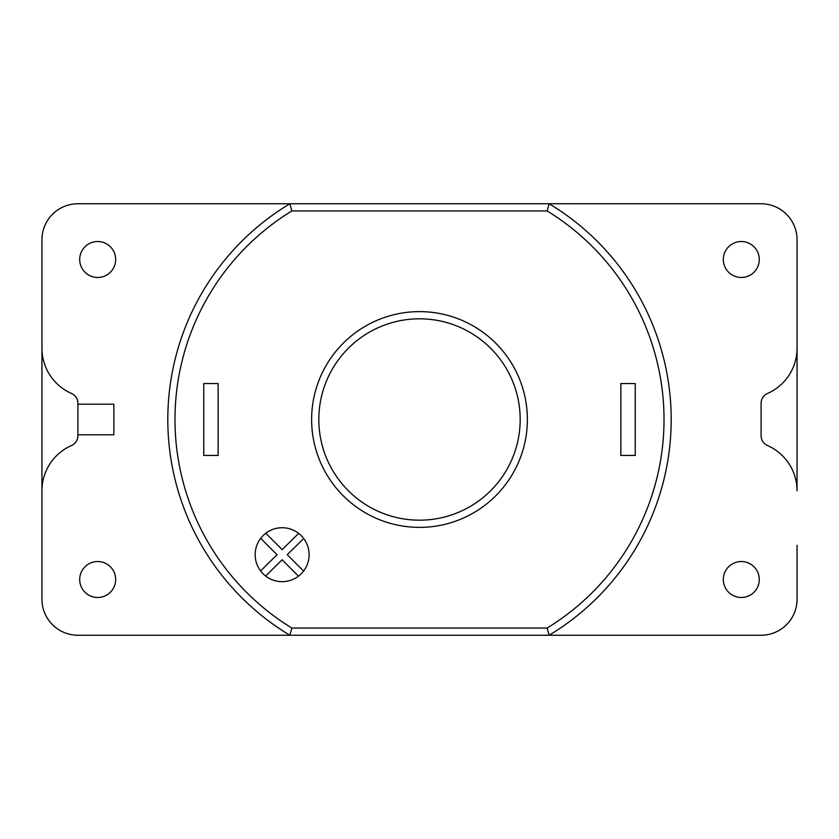 <?xml version="1.0" encoding="UTF-8"?>
<svg xmlns="http://www.w3.org/2000/svg" width="839" height="839" viewBox="0 0 839 839"><rect width="100%" height="100%" fill="white"/><g stroke="black" fill="none" stroke-linecap="round" stroke-linejoin="round"><path stroke-width="1.26" d="M282.145 527.731A26.963 26.963 0 0 0 255.171 554.694A26.963 26.963 0 0 0 282.145 581.668A26.963 26.963 0 0 0 309.109 554.694A26.963 26.963 0 0 0 282.145 527.731M527.374 419.5A107.874 107.874 0 0 0 419.5 311.626A107.874 107.874 0 0 0 311.626 419.5A107.874 107.874 0 0 0 419.5 527.374A107.874 107.874 0 0 0 527.374 419.5A107.874 107.874 0 0 0 419.5 311.626A107.874 107.874 0 0 0 311.626 419.5M298.632 533.363L282.156 549.629L265.785 533.258M303.582 571.055L287.242 554.715L303.687 538.481M265.659 576.036L282.124 559.77L298.495 576.141M260.698 538.344L277.038 554.684L260.604 570.919M797.05 293.65L797.05 490.805A49.438 49.438 0 0 0 767.538 445.551A10.792 10.792 0 0 1 761.088 435.682L761.088 403.318A10.792 10.792 0 0 1 767.538 393.449A49.438 49.438 0 0 0 797.05 348.195L797.05 239.713A35.962 35.962 0 0 0 761.088 203.762L289.854 203.762A251.7 251.7 0 0 0 289.854 635.238L549.146 635.238A251.7 251.7 0 0 0 549.146 203.762L547.133 210.946L291.867 210.946A244.506 244.506 0 0 0 291.867 628.054L547.133 628.054A244.506 244.506 0 0 0 547.133 210.946M797.05 545.35L797.05 599.287A35.962 35.962 0 0 1 761.088 635.238L549.146 635.238L547.133 628.054M289.854 203.762A251.7 251.7 0 0 0 289.854 635.238L77.912 635.238A35.962 35.962 0 0 1 41.95 599.287L41.95 239.713A35.962 35.962 0 0 1 77.912 203.762L289.854 203.762L291.867 210.946M289.854 635.238L291.867 628.054M741.319 277.468A17.976 17.976 0 0 1 723.333 259.492A17.976 17.976 0 0 1 741.319 241.517A17.976 17.976 0 0 1 759.295 259.492A17.976 17.976 0 0 1 741.319 277.468M741.319 597.483A17.976 17.976 0 0 1 723.333 579.508A17.976 17.976 0 0 1 741.319 561.532A17.976 17.976 0 0 1 759.295 579.508A17.976 17.976 0 0 1 741.319 597.483M41.95 545.35L41.95 490.805A49.438 49.438 0 0 1 71.462 445.551A10.792 10.792 0 0 0 77.912 435.682L77.912 434.78L113.863 434.78L113.863 404.22L77.912 404.22L77.912 403.318A10.792 10.792 0 0 0 71.462 393.449A49.438 49.438 0 0 1 41.95 348.195L41.95 293.65M97.681 277.468A17.976 17.976 0 0 1 79.705 259.492A17.976 17.976 0 0 1 97.681 241.517A17.976 17.976 0 0 1 115.667 259.492A17.976 17.976 0 0 1 97.681 277.468M97.681 597.483A17.976 17.976 0 0 1 79.705 579.508A17.976 17.976 0 0 1 97.681 561.532A17.976 17.976 0 0 1 115.667 579.508A17.976 17.976 0 0 1 97.681 597.483M113.863 404.22L77.912 404.22L77.912 434.78L113.863 434.78M620.86 383.538L620.86 455.462L635.238 455.462L635.238 383.538L620.86 383.538M218.14 455.462L218.14 383.538L203.762 383.538L203.762 455.462L218.14 455.462M520.18 419.5A100.68 100.68 0 0 0 419.5 318.82A100.68 100.68 0 0 0 318.82 419.5A100.68 100.68 0 0 0 419.5 520.18A100.68 100.68 0 0 0 520.18 419.5"/></g></svg>
